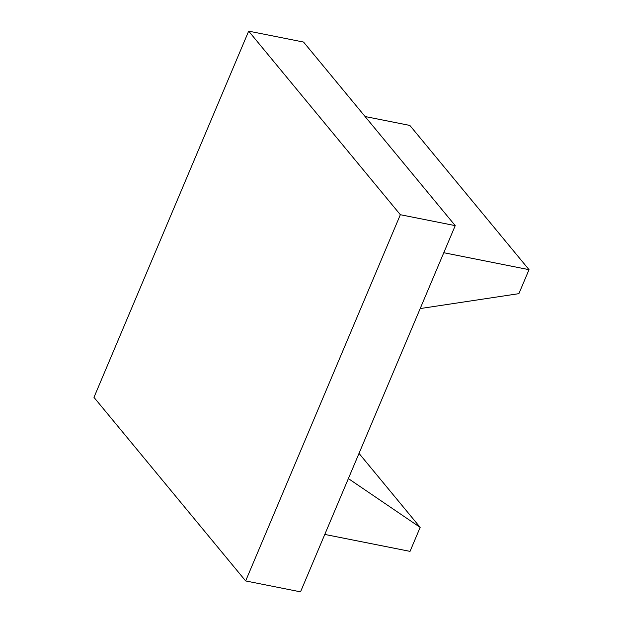 <?xml version="1.0" encoding="UTF-8"?>
<svg xmlns="http://www.w3.org/2000/svg" width="623" height="623" viewBox="0 0 623 623"><rect width="100%" height="100%" fill="white"/><g stroke="black" fill="none" stroke-linecap="round" stroke-linejoin="round"><path stroke-width="0.93" d="M359.019 453.388L420.159 527.385L348.374 478.589M420.159 527.385L410.027 551.371L324.785 534.433M443.786 252.72L529.028 269.666L409.856 125.433L365.086 116.532M529.028 269.666L518.889 293.659L420.198 308.564M245.649 580.94L300.527 591.85L455.226 225.627L303.557 42.06L248.67 31.15L400.348 214.717L245.649 580.94L93.972 397.373L248.67 31.15M455.226 225.627L400.348 214.717"/></g></svg>
